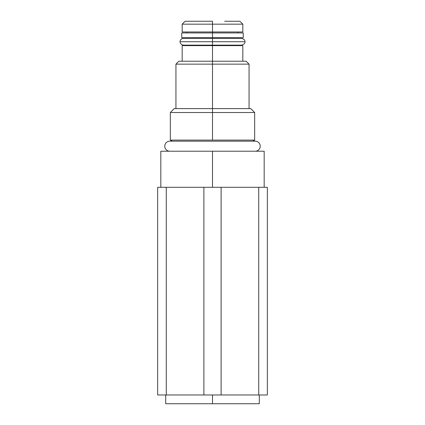 <?xml version="1.0" encoding="UTF-8"?>
<svg xmlns="http://www.w3.org/2000/svg" width="425" height="425" viewBox="0 0 425 425"><rect width="100%" height="100%" fill="white"/><g stroke="black" fill="none" stroke-linecap="round" stroke-linejoin="round"><path stroke-width="0.64" d="M224.687 21.25L239.897 21.25L242.824 24.177L212.5 24.177L212.5 31.976L182.176 31.976L182.176 24.177L242.824 24.177L242.824 31.976L212.5 31.976L212.5 21.25L212.5 24.177L182.176 24.177L185.103 21.25L212.5 21.25M182.176 61.227L182.176 45.624L212.5 45.624L212.5 61.227L212.5 45.624L242.824 45.624L242.824 61.227L212.5 61.227L246.139 61.227L249.061 64.148L212.5 64.148L212.5 108.614L212.5 64.148L249.061 64.148L249.061 108.614L212.5 108.614L250.771 108.614L254.671 112.513L212.5 112.513L212.5 140.107L170.329 140.107L172.189 141.18L170.329 140.107L212.5 140.107L212.5 112.513L254.671 112.513L254.671 140.107L212.5 140.107L254.671 140.107L252.811 141.18L254.671 140.107M212.5 61.227L178.861 61.227L175.939 64.148L212.5 64.148L212.5 61.227L212.5 64.148L175.939 64.148L175.939 108.614M212.5 108.614L174.229 108.614L170.329 112.513L212.5 112.513L212.5 108.614L212.5 112.513L170.329 112.513L170.329 140.107M255.207 151.22A5.02 5.02 0 0 0 260.227 146.2A5.02 5.02 0 0 0 255.207 141.18L169.793 141.18A5.02 5.02 0 0 0 164.773 146.2A5.02 5.02 0 0 0 169.793 151.22A5.02 5.02 0 0 1 164.773 146.2A5.02 5.02 0 0 1 169.793 141.18L255.207 141.18A5.02 5.02 0 0 1 260.227 146.2A5.02 5.02 0 0 1 255.207 151.22L212.5 151.22L212.5 187.298L212.5 151.22L264.175 151.22L264.175 187.298M166.271 394.974L157.654 394.974L157.654 187.298L166.271 187.298L166.271 394.974L203.888 394.974L157.654 394.974L157.654 187.298L203.888 187.298L166.271 187.298L166.271 394.974M267.346 394.974L203.888 394.974L203.888 187.298L221.112 187.298L221.112 394.974L258.729 394.974L258.729 187.298L221.112 187.298L267.346 187.298L267.346 394.974L258.729 394.974L258.729 187.298L267.346 187.298L267.346 394.974M230.78 403.75L165.697 403.75L165.697 394.974M212.5 394.974L212.5 403.75L212.5 394.974M259.303 394.974L259.303 403.75L212.5 403.75M160.825 187.298L160.825 151.22L212.5 151.22M221.112 394.974L203.888 394.974L203.888 187.298L221.112 187.298L221.112 394.974M238.048 45.14L238.048 45.624L212.5 45.624L212.5 45.14L212.5 45.624M212.5 31.976L212.5 32.948L212.5 31.976L238.048 31.976L238.048 32.948M212.5 37.729L212.5 32.948L243.259 32.948L243.259 37.729L181.741 37.729L181.741 32.948L212.5 32.948L212.5 37.729L186.904 37.729M212.5 45.14L212.5 41.724L244.742 41.724L212.5 41.724L212.5 38.314L212.5 41.724L244.742 41.724L212.5 41.724L212.5 45.14L241.506 45.14C244.147 44.317 245.289 43.18 244.917 41.724C245.273 40.253 244.136 39.111 241.506 38.314L183.494 38.314C180.407 38.664 179.908 41.273 180.083 41.724C179.908 42.176 180.407 44.784 183.494 45.14L212.5 45.14M212.5 41.724L180.258 41.724L212.5 41.724M186.904 32.948L212.5 32.948M186.952 45.624L186.952 45.14M186.952 38.314L186.952 37.729M186.952 32.948L186.952 31.976M238.048 37.729L238.048 38.314"/></g></svg>
